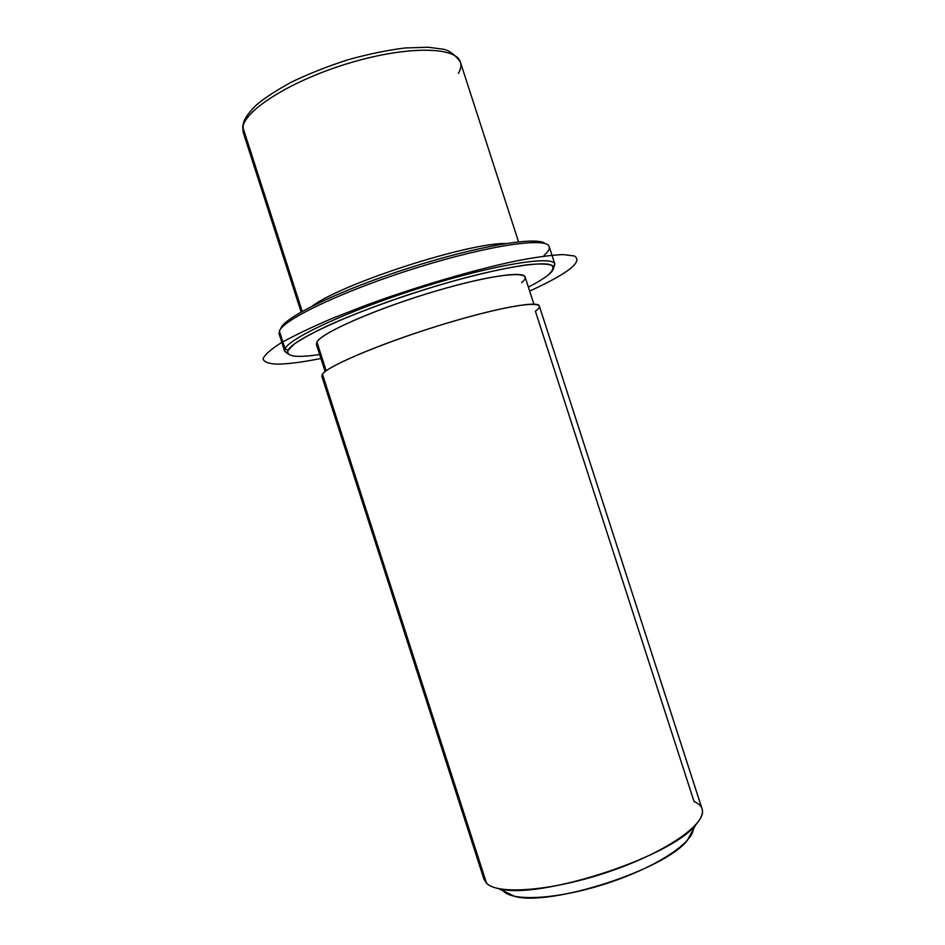 <?xml version="1.0" encoding="UTF-8"?>
<svg xmlns="http://www.w3.org/2000/svg" width="945" height="945" viewBox="0 0 945 945"><rect width="100%" height="100%" fill="white"/><g stroke="black" fill="none" stroke-linecap="round" stroke-linejoin="round"><path stroke-width="1.42" d="M312.358 306.015C342.35 283.37 468.342 242.676 505.918 243.491C468.342 242.676 342.35 283.37 312.358 306.015M325.151 371.574L316.398 344.429L316.918 342.007L326.19 370.794L316.918 342.007C321.548 333.231 369.92 311.437 424.742 294.415C479.587 277.31 523.802 270.199 525.113 277.015L533.89 304.16M486.557 883.256C489.049 885.642 493.077 887.438 498.617 888.643C538.166 900.266 670.395 857.564 695.662 824.997C705.183 813.881 704.651 806.05 694.043 801.514L535.39 311.212C551.892 299.518 516.147 302.825 453.517 321.205C390.946 339.479 327.632 365.514 322.446 374.185L486.557 883.256L483.982 879.287L321.832 376.275L322.446 374.185C327.466 366.329 378.13 344.63 435.385 326.71C492.652 308.731 538.39 300.12 539.335 306.026L702.064 808.849C707.557 822.835 668.103 851.256 611.191 870.947C554.372 890.757 498.039 895.399 486.557 883.256L322.446 374.185M503.732 891.466L503.047 890.769L503.732 891.466C514.328 902.156 562.003 898.695 610.647 882.146C659.35 865.703 695.307 840.908 693.335 827.418M695.662 824.997L687.169 840.613C664.5 869.872 550.144 906.81 514.635 896.344L498.617 888.643M242.853 127.291C244.755 109.762 292.678 79.829 350.134 62.831C407.579 45.655 456.352 46.636 460.404 62.146C456.352 46.636 407.579 45.655 350.134 62.831C292.678 79.829 244.755 109.762 242.853 127.291L302.211 311.413L242.853 127.291L243.184 132.3L243.101 123.972L242.853 127.291M458.419 73.379C460.782 69.221 461.432 65.477 460.404 62.146L518.545 241.802M545.111 243.586C537.315 236.061 477.946 245.877 409.504 267.825C341.039 289.69 284.858 316.894 280.901 328.222C284.858 316.894 341.039 289.69 409.504 267.825C477.946 245.877 537.315 236.061 545.111 243.586M544.143 255.292C548.242 251.713 549.919 248.807 549.187 246.574C547.06 236.888 488.967 245.168 416.792 267.742C344.606 290.221 283.299 319.351 279.377 331.081L280.003 329.899M284.74 351.434L288.367 354.068L284.693 351.292L285.095 348.811L288.048 350.382L294.19 344.098C301.738 338.877 312.771 332.817 327.277 325.919C358.828 311.614 404.614 295.123 448.178 282.508C480.32 273.483 508.245 267.293 527.936 264.695C539.453 263.608 547.391 263.82 551.738 265.332C553.994 267.529 552.837 270.731 548.265 274.924C552.376 271.581 554.065 268.935 553.345 266.974C551.278 258.481 494.341 267.659 423.561 289.891C352.78 312.039 292.324 339.775 288.048 350.382L287.623 352.804C289.324 356.879 300.002 357.458 319.658 354.529C296.423 357.966 285.886 356.584 288.048 350.382L285.095 348.811C289.288 337.956 350.737 309.629 422.828 287.079C494.92 264.446 552.825 255.268 554.833 264.033L553.486 268.427L554.88 264.175C553.392 255.221 495.723 264.246 423.419 286.902C351.115 309.464 289.288 337.92 285.095 348.811L279.377 331.081L285.095 348.811L284.74 351.434L279.094 333.928L279.377 331.081L279.07 333.821M548.265 274.924C543.859 278.48 537.232 282.543 528.373 287.115C537.232 282.543 543.859 278.48 548.265 274.924M521.64 282.649C536.914 270.27 501.925 272.03 441.917 289.276C381.993 306.381 321.69 332.321 316.918 342.007M279.377 331.081C283.299 319.339 344.866 290.103 417.194 267.612C489.51 245.027 547.45 236.864 549.222 246.68L554.88 264.175M529.661 291.072C568.11 273.436 583.053 261.753 574.513 256.012L563.173 254.571C551.514 255.044 535.874 257.158 516.254 260.926C474.213 269.75 417.111 286.5 366.589 304.987L331.66 318.642C310.893 327.537 294.025 335.629 281.031 342.917C270.613 349.532 264.612 354.836 263.041 358.816C263.927 361.994 268.628 363.766 277.157 364.144C287.752 364.073 302.341 362.195 320.934 358.486M242.664 126.335L243.184 132.3L301.124 312.027M460.404 62.146C454.474 53.936 448.166 49.542 441.469 48.975L428.191 47.25L405.251 47.947C387.426 50.156 368.385 54.089 348.114 59.724C327.891 66.209 309.05 73.639 291.603 82.014C275.385 90.897 263.289 98.882 255.315 105.958C245.546 116.223 244.271 120.074 243.101 123.972M554.833 264.033L553.345 266.974M284.693 351.292L287.623 352.804"/></g></svg>
